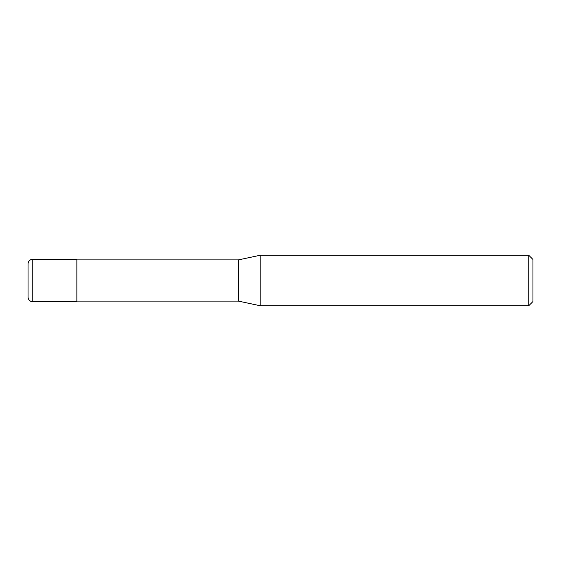 <?xml version="1.0" encoding="UTF-8"?>
<svg xmlns="http://www.w3.org/2000/svg" width="561" height="561" viewBox="0 0 561 561"><rect width="100%" height="100%" fill="white"/><g stroke="black" fill="none" stroke-linecap="round" stroke-linejoin="round"><path stroke-width="0.84" d="M32.258 301.538C31.949 301.741 28.583 301.341 28.05 297.33L28.05 263.67C28.583 259.659 31.949 259.259 32.258 259.463L76.857 259.463L76.857 301.538L32.258 301.538L32.258 259.463M528.743 305.745L528.743 255.255L532.95 259.463L532.95 301.538L528.743 305.745L260.199 305.745L238.425 301.117L76.857 301.117M238.425 301.117L238.425 259.883L260.199 255.255L528.743 255.255M76.857 259.883L238.425 259.883M260.199 305.745L260.199 255.255"/></g></svg>
